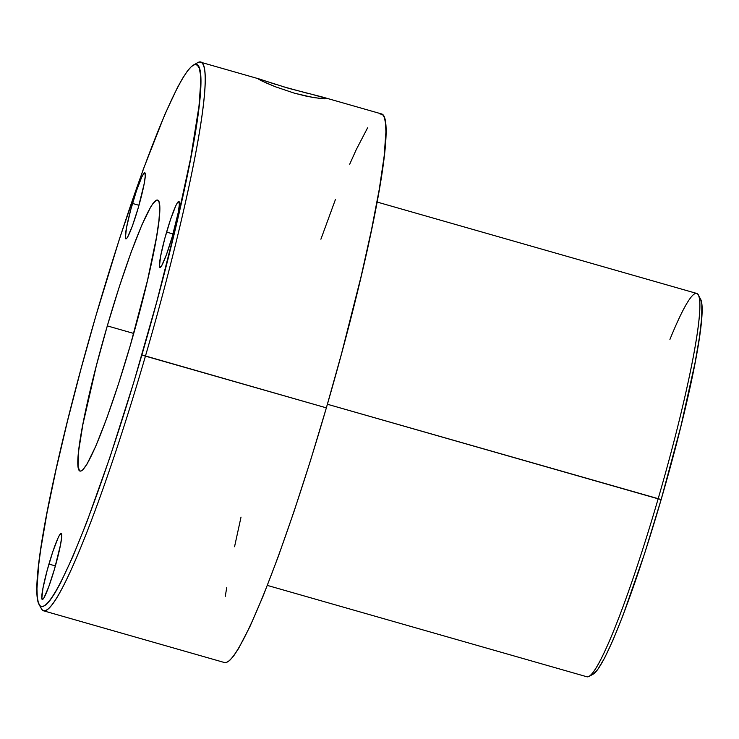 <?xml version="1.0" encoding="UTF-8"?>
<svg xmlns="http://www.w3.org/2000/svg" width="739" height="739" viewBox="0 0 739 739"><rect width="100%" height="100%" fill="white"/><g stroke="black" fill="none" stroke-linecap="round" stroke-linejoin="round"><path stroke-width="1.11" d="M313.678 94.814L325.945 98.315L321.641 98.684L307.165 96.375L294.362 93.169L275.277 86.731L265.393 82.602L258.327 78.759L288.598 88.32L322.167 96.957L381.472 113.908A285.328 27.842 -74 0 1 326.361 407.854L141.87 354.951A281.892 27.509 106 0 1 39.112 604.557A281.892 27.509 106 0 1 95.784 316.2L80.902 369.334L67.471 421.165L56.016 469.718L46.973 513.106L40.691 549.677L38.668 564.947L36.95 588.743L37.273 597.038L38.373 602.812L40.257 606.017L42.89 606.608L46.261 604.604L50.326 599.994L55.056 592.844L60.395 583.219L72.708 556.92L86.796 522.122L110.046 456.97L134.055 381.37L156.751 301.817L176.187 225.183L190.68 158.044L198.985 106.204L200.703 82.408L200.38 74.112L199.281 68.339L197.396 65.134L194.763 64.542L191.392 66.556L187.327 71.156L182.598 78.306L177.258 87.932L164.945 114.231L143.32 169.213L119.579 238.531L95.784 316.2A281.892 27.509 106 0 1 193.35 65.115A281.892 27.509 106 0 1 141.87 354.951L145.435 356.133A285.328 27.842 106 0 1 43.684 610.848A285.328 27.842 106 0 1 40.423 606.146M166.589 232.111A34.373 3.353 106 0 1 178.847 201.414A34.373 3.353 106 0 1 172.205 236.831L166.414 254.761L161.619 265.846L159.818 267.453L159.448 266.354L160.631 256.119L164.769 238.586L170.469 219.668L175.799 205.738L177.175 203.096L178.977 201.488L179.328 204.906L178.164 212.823L172.205 236.831A34.373 3.353 106 0 1 159.947 267.518A34.373 3.353 106 0 1 166.589 232.111L173.028 233.949L166.589 232.111M132.521 203.456A34.373 3.353 106 0 1 144.779 172.769A34.373 3.353 106 0 1 138.138 208.186L132.336 226.106L127.551 237.191L126.48 238.623L125.741 238.799L125.381 237.709L126.563 227.473L130.701 209.931L136.401 191.013L141.731 177.083L144.179 173.009L144.909 172.843L145.25 176.251L144.087 184.168L138.138 208.186A34.373 3.353 106 0 1 125.879 238.873A34.373 3.353 106 0 1 132.521 203.456L138.96 205.294L132.521 203.456M48.94 564.079A34.373 3.353 106 0 1 61.208 533.382A34.373 3.353 106 0 1 54.566 568.799L48.765 586.729L43.98 597.814L42.169 599.421L41.809 598.322L42.991 588.087L47.13 570.554L52.82 551.636L58.159 537.706L59.526 535.064L61.337 533.456L61.679 536.874L60.515 544.791L54.566 568.799A34.373 3.353 106 0 1 42.308 599.495A34.373 3.353 106 0 1 48.94 564.079L55.388 565.917L48.94 564.079M107.303 325.89A140.946 13.755 106 0 1 157.573 200.066A140.946 13.755 106 0 1 130.35 345.261L118.443 384.095L106.582 418.754L95.765 446.245L86.943 464.212L82.546 470.087L80.856 471.094L79.544 470.798L78.048 466.309L78.75 450.263L82.897 424.343L96.393 365.556L107.303 325.89L119.201 287.055L131.071 252.396L141.888 224.905L150.71 206.938L153.075 203.364L156.788 200.057L158.109 200.352L159.051 201.959L159.763 208.989L158.903 220.887L156.502 237.191L147.504 280.377L130.35 345.261A140.946 13.755 106 0 1 80.08 471.094A140.946 13.755 106 0 1 107.303 325.89L133.731 333.446L107.303 325.89M267.37 585.417L587.034 676.813A199.382 19.454 -74 0 0 658.144 498.816A199.382 19.454 106 0 1 589.131 676.416L593.334 674.06A195.946 19.122 -74 0 0 661.156 499.527L327.405 404.251L658.144 498.816A199.382 19.454 -74 0 0 696.655 293.411L376.992 202.015M39.112 604.557L41.43 608.779A285.328 27.842 -74 0 0 145.435 356.133L326.361 407.854L310.398 460.887L294.15 511.12L278.243 556.633L263.287 595.671L249.865 626.746L238.485 648.648L233.7 655.89L229.589 660.546L226.171 662.587L224.564 662.569M43.684 610.848L224.601 662.578A285.328 27.842 -74 0 0 326.361 407.854L341.427 354.073L361.094 276.497L371.514 229.746L379.31 189.082L384.169 156.077L385.906 131.985L385.582 123.589L384.465 117.75L382.562 114.508L379.892 113.898M669.931 339.404A199.382 19.454 106 0 1 698.226 294.861A199.382 19.454 106 0 1 658.144 498.816L661.156 499.527A195.946 19.122 -74 0 0 700.544 299.083L701.828 304.302L701.727 317.53L699.445 337.233L695.085 362.655L680.831 426.56L661.156 499.527L644.611 553.511L622.866 615.726L613.084 639.919L604.52 658.2L597.518 669.857L593.306 674.079M195.299 64.45A285.328 27.842 106 0 1 200.546 62.187A285.328 27.842 106 0 1 145.435 356.133A285.328 27.842 -74 0 0 197.544 62.75L193.35 65.115M324.375 98.814L312.865 97.483L294.362 93.169L275.277 86.731L261.865 80.939L258.262 78.971L259.648 79.082L275.952 84.486M200.546 62.187L259.648 79.082M225.266 596.382L226.762 587.403M234.549 546.74L241.016 517.106M320.902 239.214L335.46 199.428M349.713 164.197L356.198 149.74L367.588 127.838M282.086 86.398L308.061 93.447M698.226 294.861L700.544 299.083"/></g></svg>

